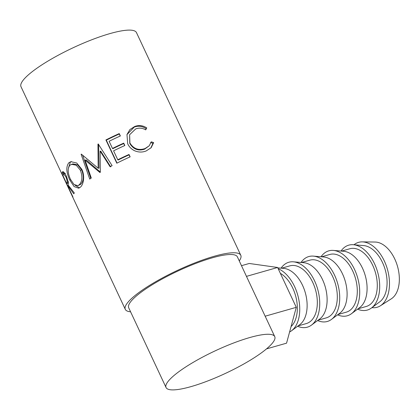 <?xml version="1.0" encoding="UTF-8"?>
<svg xmlns="http://www.w3.org/2000/svg" width="420" height="420" viewBox="0 0 420 420"><rect width="100%" height="100%" fill="white"/><g stroke="black" fill="none" stroke-linecap="round" stroke-linejoin="round"><path stroke-width="0.63" d="M371.926 307.645A33.758 20.354 -105.9 0 0 380.415 305.776L391.288 298.835A30.004 18.097 -105.9 0 0 392.558 297.901A30.004 18.097 -105.9 0 0 397.147 265.151A30.004 18.097 -105.9 0 0 375.086 242.041L362.187 241.878A33.758 20.354 -105.9 0 0 353.987 244.771M380.415 305.776A33.758 20.354 -105.9 0 0 381.843 304.726A33.758 20.354 -105.9 0 0 387.004 267.881A33.758 20.354 -105.9 0 0 362.187 241.878M357.588 309.146A33.758 20.354 -105.9 0 0 371.422 308.018L379.722 301.849A30.004 18.097 -105.9 0 0 380.284 301.403A30.004 18.097 -105.9 0 0 385.077 269.309A30.004 18.097 -105.9 0 0 363.673 245.579L353.367 244.718A33.758 20.354 -105.9 0 0 344.032 247.7A33.758 20.354 -105.9 0 0 341.019 251.06M371.422 308.018A33.758 20.354 -105.9 0 0 372.057 307.519A33.758 20.354 -105.9 0 0 377.444 271.415A33.758 20.354 -105.9 0 0 353.367 244.718M341.57 251.108L349.813 248.756A30.004 18.097 74.1 0 1 372.724 265.346A30.004 18.097 74.1 0 1 366.277 306.464L358.034 308.816M337.601 314.848A33.758 20.354 -105.9 0 0 351.435 313.719L359.735 307.55A30.004 18.097 -105.9 0 0 360.297 307.104A30.004 18.097 -105.9 0 0 362.523 268.254A30.004 18.097 -105.9 0 0 343.686 251.281L333.38 250.42A33.758 20.354 -105.9 0 0 324.046 253.402A33.758 20.354 -105.9 0 0 321.032 256.762M351.435 313.719A33.758 20.354 -105.9 0 0 352.07 313.22A33.758 20.354 -105.9 0 0 357.457 277.116A33.758 20.354 -105.9 0 0 333.38 250.42M321.584 256.809L329.826 254.457A30.004 18.097 74.1 0 1 352.737 271.047A30.004 18.097 74.1 0 1 346.29 312.165L338.048 314.517M317.615 320.549A33.758 20.354 -105.9 0 0 331.448 319.421L339.749 313.246A30.004 18.097 -105.9 0 0 340.31 312.806A30.004 18.097 -105.9 0 0 342.536 273.956A30.004 18.097 -105.9 0 0 323.699 256.982L313.394 256.121A33.758 20.354 -105.9 0 0 304.059 259.103A33.758 20.354 -105.9 0 0 301.046 262.463M331.448 319.421A33.758 20.354 -105.9 0 0 332.084 318.922A33.758 20.354 -105.9 0 0 337.47 282.818A33.758 20.354 -105.9 0 0 313.394 256.121M301.597 262.505L309.839 260.159A30.004 18.097 74.1 0 1 332.75 276.748A30.004 18.097 74.1 0 1 326.303 317.867L318.061 320.219M297.628 326.251A33.758 20.354 -105.9 0 0 311.462 325.122L319.762 318.948A30.004 18.097 -105.9 0 0 320.324 318.507A30.004 18.097 -105.9 0 0 322.55 279.657A30.004 18.097 -105.9 0 0 303.713 262.684L293.407 261.823A33.758 20.354 -105.9 0 0 284.072 264.805A33.758 20.354 -105.9 0 0 281.059 268.165M311.462 325.122A33.758 20.354 -105.9 0 0 312.097 324.623A33.758 20.354 -105.9 0 0 317.483 288.519A33.758 20.354 -105.9 0 0 293.407 261.823M281.61 268.207L289.853 265.86A30.004 18.097 74.1 0 1 312.764 282.45A30.004 18.097 74.1 0 1 306.317 323.568L298.074 325.92M289.59 331.994A33.758 20.354 -105.9 0 0 291.475 330.824L299.775 324.649A30.004 18.097 -105.9 0 0 300.337 324.209A30.004 18.097 -105.9 0 0 302.563 285.358A30.004 18.097 -105.9 0 0 283.726 268.385L277.804 267.892M291.475 330.824A33.758 20.354 -105.9 0 0 292.105 330.325A33.758 20.354 -105.9 0 0 298.442 297.843A33.758 20.354 -105.9 0 0 278.192 268.721M280.35 273.32A30.004 18.097 74.1 0 1 292.777 288.151A30.004 18.097 74.1 0 1 291.07 326.54M67.872 185.651A63.761 13.167 -25.1 0 0 67.851 186.097L72.88 196.833A63.761 13.167 -25.1 0 0 72.933 197.342L62.034 174.079A63.761 13.167 -25.1 0 1 62.034 172.888L62.654 171.654C63.525 171.518 64.727 172.966 66.26 176.001C68.098 180.794 68.68 183.771 67.998 184.936L74.308 192.938A63.761 13.167 -25.1 0 0 73.784 193.82L67.872 185.651L68.35 185.446M68.791 162.823L70.817 161.679L76.729 163.023L81.769 169.228C85.019 175.628 83.664 184.564 80.336 187.199L78.671 188.213L74.083 186.564L69.83 180.112C66.245 172.499 65.898 166.735 68.791 162.823L71.537 161.532M99.918 172.515A63.761 13.167 -25.1 0 1 100.328 172.268L100.128 151.142L110.087 166.724A63.761 13.167 -25.1 0 1 112.109 165.643L98.243 143.976A63.761 13.167 -25.1 0 0 97.955 144.134L98.154 168.226L81.338 154.114A63.761 13.167 -25.1 0 0 81.112 154.266L89.728 179.083A63.761 13.167 -25.1 0 1 91.277 178.022L85.113 160.109L99.918 172.515M105.914 139.944A63.761 13.167 -25.1 0 1 119.243 133.591L120.362 135.975A63.761 13.167 -25.1 0 0 109.116 141.283L112.471 148.444A63.761 13.167 -25.1 0 1 123.716 143.136L124.829 145.52A63.761 13.167 -25.1 0 0 113.589 150.827L117.779 159.773A63.761 13.167 -25.1 0 1 129.024 154.466L130.142 156.854A63.761 13.167 -25.1 0 0 116.807 163.207L105.914 139.944L106.323 140.175A61.887 12.779 -25.1 0 1 119.264 134.006L120.22 136.043M146.759 127.906L145.703 129.869C142.417 127.958 139.083 127.643 135.697 128.924L129.612 134.726L129.906 142.978C133.502 148.822 138.553 150.685 145.058 148.554L149.216 145.787L151.289 141.803L153.647 142.616L151.158 147.698L146.191 150.938C142.406 152.476 138.542 152.407 134.6 150.738C131.429 149.216 129.129 146.885 127.691 143.734L126.971 134.542L129.911 129.549L134.704 126.488C138.847 124.929 142.863 125.402 146.759 127.906L145.457 129.727M130.583 311.803A63.761 13.167 -25.1 0 1 125.302 309.367A63.761 13.167 -25.1 0 1 152.733 283.447A63.761 13.167 -25.1 0 1 214.232 256.263A63.761 13.167 -25.1 0 1 240.781 255.271A63.761 13.167 -25.1 0 1 239.274 260.894M125.302 309.367L21 86.709A63.761 13.167 -25.1 0 1 48.431 60.79A63.761 13.167 -25.1 0 1 109.93 33.6A63.761 13.167 -25.1 0 1 136.479 32.613L240.781 255.271M191.047 386.605A60.013 12.39 -25.1 0 1 166.058 387.534A60.013 12.39 -25.1 0 1 191.877 363.143A60.013 12.39 -25.1 0 1 249.758 337.554A60.013 12.39 -25.1 0 1 274.748 336.62A60.013 12.39 -25.1 0 1 248.929 361.016A60.013 12.39 -25.1 0 1 191.047 386.605M166.058 387.534L128.698 307.776A60.013 12.39 -25.1 0 1 154.513 283.379A60.013 12.39 -25.1 0 1 212.394 257.796A60.013 12.39 -25.1 0 1 237.384 256.861L246.461 276.37L277.615 267.482L249.233 263.477L241.516 265.676M274.748 336.62L246.461 276.37M129.612 134.726L129.775 143.456C133.35 149.315 138.301 151.216 144.617 149.163L149.216 145.787M129.906 142.978L129.775 143.456M145.058 148.554L144.617 149.163M150.612 142.49L152.922 143.325L150.801 148.076M153.647 142.616L152.922 143.325M126.945 134.615L134.264 127.097C138.285 125.58 142.207 126.084 146.029 128.614M134.704 126.488L134.264 127.097M119.243 133.591L119.264 134.006M112.471 148.444L112.823 148.701A61.887 12.779 -25.1 0 1 123.737 143.551L124.688 145.583M123.716 143.136L123.737 143.551M117.779 159.773L118.13 160.036A61.887 12.779 -25.1 0 1 129.045 154.886L129.995 156.917M129.024 154.466L129.045 154.886M117.054 163.086L106.323 140.175M100.322 172.048L86.231 159.936L85.113 160.109M110.696 166.85L100.8 151.232L100.128 151.142M98.154 168.226L99.062 168.184L98.6 144.239L97.955 144.134M81.448 154.208L81.112 154.266M90.767 178.364L82.672 155.269M79.475 187.845L74.944 185.183M69.83 180.112L70.702 179.791M68.381 168.205L70.287 162.367M77.779 185.692L80.677 184.391C83.69 181.188 84.037 176.369 81.711 169.922L77.579 164.845L72.902 163.895L69.956 165.165C67.463 168.341 67.63 173.056 70.471 179.309L73.973 184.459L77.779 185.692L79.18 184.853C82.294 181.566 82.693 176.699 80.383 170.242L76.24 165.212L71.495 164.304M80.677 184.391L79.18 184.853M81.711 169.922L80.383 170.242M62.034 172.888L63.74 172.137A61.887 12.779 -25.1 0 0 63.74 173.308L64.034 173.943M62.034 174.079L63.74 173.308M65.835 176.71L63.672 174.09L63.252 174.773A63.761 13.167 -25.1 0 0 63.105 175.954L66.733 183.708L66.895 182.59C67.431 181.986 67.079 180.028 65.835 176.71L66.465 176.458M66.733 183.708L68.439 182.947M266.506 348.889L286.561 343.171L296.279 307.33L277.615 267.482M265.13 316.213L296.279 307.33M66.895 182.59L68.597 181.86M63.672 174.09L65.357 173.397"/></g></svg>
